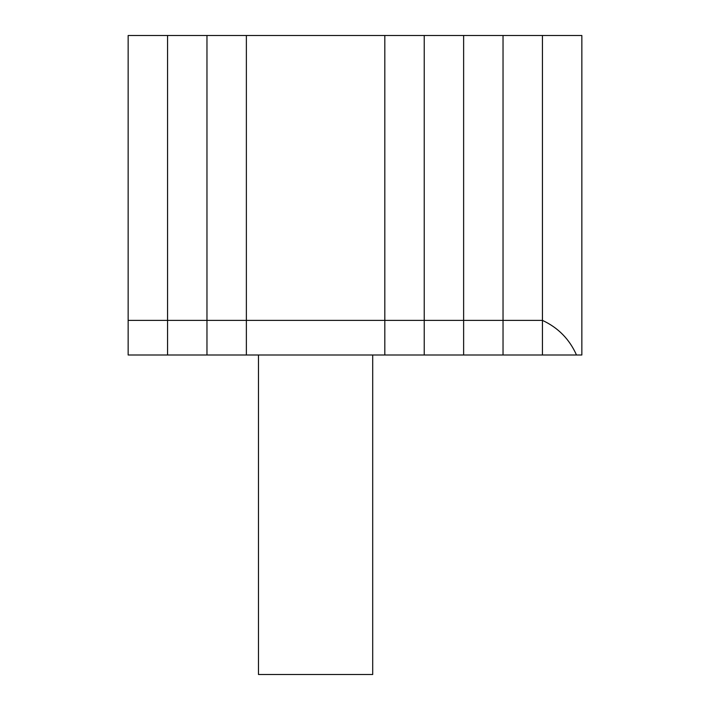 <?xml version="1.0" encoding="UTF-8"?>
<svg xmlns="http://www.w3.org/2000/svg" width="710" height="710" viewBox="0 0 710 710"><rect width="100%" height="100%" fill="white"/><g stroke="black" fill="none" stroke-linecap="round" stroke-linejoin="round"><path stroke-width="1.06" d="M576.493 355C569.473 339.194 558.122 327.656 542.44 320.387L542.44 355L581.845 355L581.845 35.5L542.44 35.5L542.44 355L503.035 355L503.035 320.387L503.035 355L463.63 355L463.63 320.387L463.63 355L424.225 355L424.225 320.387L424.225 355L384.82 355L384.82 320.387L384.82 355L246.37 355L246.37 320.387L206.965 320.387L206.965 35.5L246.37 35.5L246.37 320.387L384.82 320.387L384.82 35.5L384.82 320.387L424.225 320.387L424.225 35.5L424.225 320.387L463.63 320.387L463.63 35.5L463.63 320.387L542.44 320.387L542.44 35.5L503.035 35.5L503.035 320.387L503.035 35.5L246.37 35.5L246.37 355L128.155 355L128.155 35.5L167.56 35.5L167.56 355L167.56 320.387L128.155 320.387M206.965 320.387L206.965 355L206.965 320.387L167.56 320.387L167.56 35.5L206.965 35.5L206.965 320.387M372.706 355L372.706 674.5L258.484 674.5L258.484 355"/></g></svg>
